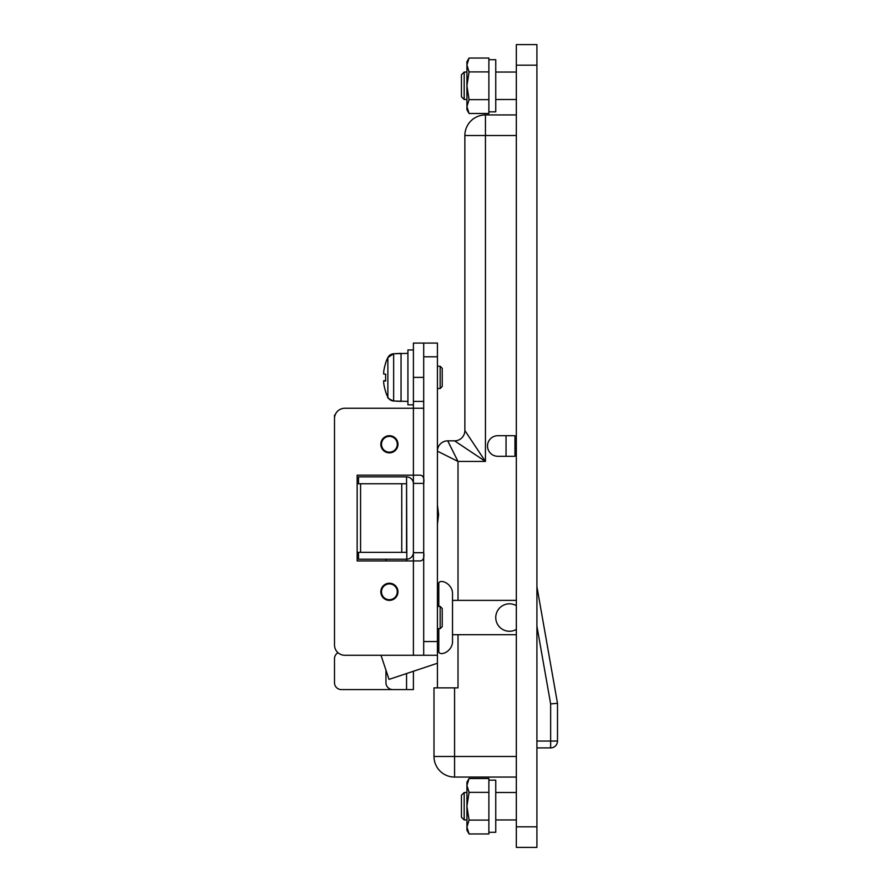<?xml version="1.0" encoding="UTF-8"?>
<svg xmlns="http://www.w3.org/2000/svg" width="892" height="892" viewBox="0 0 892 892"><rect width="100%" height="100%" fill="white"/><g stroke="black" fill="none" stroke-linecap="round" stroke-linejoin="round"><path stroke-width="1.34" d="M516.334 634.691L452.523 634.691L452.523 640.924C453.002 650.681 441.35 656.322 438.797 652.23L437.426 648.428M437.426 504.917L438.596 514.617L437.426 524.318M464.186 819.949L461.443 817.206L461.443 795.251L464.186 792.509L464.186 819.949L466.929 819.949M464.186 99.491L461.443 96.749L461.443 74.794L464.186 72.051L464.186 99.491L466.929 99.491M497.803 435.709A10.291 10.291 0 0 0 487.511 446A10.291 10.291 0 0 0 497.803 456.291L514.963 456.291L514.963 435.709L497.803 435.709A10.291 10.291 0 0 0 487.511 446A10.291 10.291 0 0 0 497.803 456.291L506.043 456.291L506.043 435.709M437.426 586.646L438.797 582.844C441.306 578.774 452.98 584.338 452.523 594.15L452.523 600.383L516.334 600.383M437.426 451.151A10.291 10.291 0 0 1 447.717 440.849L458.009 461.443L437.426 451.151A10.291 10.291 0 0 1 447.717 440.849L454.574 440.849L485.449 461.443L458.009 461.443L458.009 600.383M437.426 687.866L437.426 655.274L344.791 655.274A10.291 10.291 0 0 1 334.5 644.983L334.5 418.549A10.291 10.291 0 0 1 344.791 408.257L423.7 408.257L423.7 482.516M452.523 600.383L452.523 634.691M458.009 634.691L458.009 687.866L454.574 687.866L454.574 756.483L516.334 756.483M437.426 679.291L437.426 663.247L389.035 679.381L380.995 655.274M516.334 777.066L454.574 777.066A20.583 20.583 0 0 1 433.991 756.483L433.991 687.866L454.574 687.866M516.334 135.517L485.449 135.517L485.449 461.443L464.866 430.557L464.866 135.517A20.583 20.583 0 0 1 485.449 114.934L516.334 114.934M464.866 430.557A10.291 10.291 0 0 1 454.574 440.849A10.291 10.291 0 0 0 464.866 430.557M536.917 826.817L536.917 847.4L516.334 847.4L516.334 826.817L536.917 826.817L536.917 65.183L516.334 65.183L516.334 826.817M516.334 65.183L516.334 44.6L536.917 44.6L536.917 65.183M536.917 586.657L557.5 703.309L557.5 741.051A6.857 6.857 0 0 1 550.643 747.909L536.917 747.909M557.5 703.309L550.643 703.911L536.917 626.139M357.146 560.689A6.857 6.857 0 0 0 357.402 560.934A6.857 6.857 0 0 1 357.146 560.689L357.146 552.349L358.517 552.349L358.517 559.217L406.551 559.217A6.857 6.857 0 0 0 413.409 552.349L413.409 483.743A6.857 6.857 0 0 0 406.551 476.874L406.83 559.206M413.409 671.252L413.409 689.583L341.357 689.583A6.857 6.857 0 0 1 334.5 682.726L334.5 658.709A6.857 6.857 0 0 1 338.001 652.721M358.517 552.349L360.569 552.349L360.569 483.743L358.517 483.743L358.517 476.874L406.551 476.874M385.957 670.182L385.957 682.726A6.857 6.857 0 0 0 392.826 689.583L406.551 689.583L406.551 673.549M385.957 559.217L385.957 560.934M406.551 552.349L406.551 483.743L401.746 483.743L401.746 552.349L406.551 552.349M360.569 483.743L401.746 483.743M360.569 552.349L401.746 552.349M357.146 475.403A6.857 6.857 0 0 1 357.402 475.157A6.857 6.857 0 0 0 357.146 475.403L357.146 483.743L358.517 483.743M380.817 444.283A8.574 8.574 0 0 1 389.391 435.709A8.574 8.574 0 0 1 397.966 444.283A8.574 8.574 0 0 1 389.391 452.857A8.574 8.574 0 0 1 380.817 444.283M380.817 591.809A8.574 8.574 0 0 1 389.391 583.234A8.574 8.574 0 0 1 397.966 591.809A8.574 8.574 0 0 1 389.391 600.383A8.574 8.574 0 0 1 380.817 591.809M413.409 655.274L413.409 475.157L419.586 475.157C423.109 475.157 424.481 477.9 423.7 483.397L423.7 552.694C424.481 558.202 423.109 560.945 419.586 560.934L357.146 560.934L357.146 475.157L413.409 475.157L413.409 343.074L423.7 343.074L423.7 377.383L413.409 377.383M423.7 554.411L423.7 655.274M413.409 401.4L423.7 401.4L423.7 377.383M423.7 401.4L423.7 408.257M413.409 408.257L344.791 408.257M334.5 644.983L334.5 415.126L335.091 415.126M423.7 343.074L437.426 343.074L437.426 356.8L423.7 356.8L423.7 343.074L413.409 343.074M397.286 591.809A7.894 7.894 0 0 0 389.391 583.914A7.894 7.894 0 0 0 381.497 591.809A7.894 7.894 0 0 0 389.391 599.703A7.894 7.894 0 0 0 397.286 591.809M397.286 444.283A7.894 7.894 0 0 0 389.391 436.389A7.894 7.894 0 0 0 381.497 444.283A7.894 7.894 0 0 0 389.391 452.177A7.894 7.894 0 0 0 397.286 444.283M423.7 641.549L437.426 641.549L437.426 356.8M437.426 641.549L437.426 655.274M516.334 629.418A13.726 13.726 0 0 1 495.751 617.543A13.726 13.726 0 0 1 516.334 605.657M440.169 628.659L440.169 606.415L442.231 608.478L442.231 626.608L440.169 628.659L437.426 628.659M442.231 386.448L440.169 388.511L440.169 366.266L442.231 368.318L442.231 386.448L440.169 388.511L437.426 388.511M385.723 391.688L385.612 391.8A44.6 44.6 0 0 0 387.864 397.208A6.857 6.857 0 0 0 393.651 401.01L393.651 353.756L387.864 357.558A44.6 44.6 0 0 0 385.612 362.977L385.723 363.077A44.466 44.466 180 0 0 383.694 371.942L383.694 374.027A44.466 0.569 180 0 0 385.723 374.138A44.199 39.56 91.5 0 0 385.612 377.572A44.199 39.56 91.5 0 0 385.723 380.995A44.466 0.569 180 0 1 383.694 380.884L383.694 382.913A44.466 44.466 -0 0 0 385.723 391.778L385.612 391.789A44.6 44.6 0 0 0 387.864 397.208L387.864 357.558A6.857 6.857 0 0 1 393.651 353.756L407.923 353.366M387.864 397.208C387.106 397.765 389.035 399.036 393.651 401.01L401.054 401.4L401.054 353.366L393.651 353.756M413.409 349.943L407.923 349.943L407.923 404.834L413.409 404.834M383.694 380.884L385.723 380.884L383.694 380.884M385.701 380.628A44.466 0.569 0 0 0 383.694 380.75L385.712 380.75M385.612 377.383A44.199 39.56 88.5 0 1 385.612 377.204A44.199 39.56 88.5 0 1 385.701 374.138M383.705 371.853L383.694 371.853A44.466 44.466 -0 0 1 385.701 363.066M488.883 780.154L488.883 832.303L495.751 832.303L495.751 780.154L488.883 780.154M488.883 59.697L488.883 111.846L495.751 111.846L495.751 59.697L488.883 59.697M469.069 778.504L466.929 782.217L466.929 785.428L469.069 792.364L466.929 806.234L466.929 830.251L469.069 833.964L488.883 833.964L488.883 778.504L469.069 778.504L466.929 785.428L466.929 806.234L469.069 820.094L488.883 820.094M469.069 792.364L488.883 792.364M469.069 820.094L466.929 827.029L469.069 833.964M469.069 58.036L466.929 61.749L466.929 64.971L469.069 71.906L466.929 85.766L466.929 109.783L469.069 113.496L488.883 113.496L488.883 58.036L469.069 58.036L466.929 64.971L466.929 85.766L469.069 99.636L488.883 99.636M469.069 71.906L488.883 71.906M469.069 99.636L466.929 106.572L469.069 113.496M438.797 652.23L438.797 628.659M485.449 114.934L485.449 135.517L464.866 135.517A20.583 20.583 0 0 1 485.449 114.934M454.574 756.483L454.574 777.066A20.583 20.583 0 0 1 433.991 756.483L454.574 756.483M438.797 606.415L438.797 582.844M536.917 741.051L550.643 741.051L550.643 703.911M557.5 741.051A6.857 6.857 0 0 1 550.643 747.909L550.643 741.051L557.5 741.051M406.551 560.934L406.551 559.217M423.7 483.397L413.409 483.397M413.409 552.694L423.7 552.694M495.751 99.491L516.334 99.491M495.751 819.949L516.334 819.949M464.186 792.509L466.929 792.509M495.751 792.509L516.334 792.509M464.186 72.051L466.929 72.051M495.751 72.051L516.334 72.051M437.426 606.415L440.169 606.415M437.426 366.266L440.169 366.266L442.231 368.318M393.651 401.01L407.923 401.4M387.864 357.558A44.6 44.6 0 0 0 385.612 362.977"/></g></svg>
